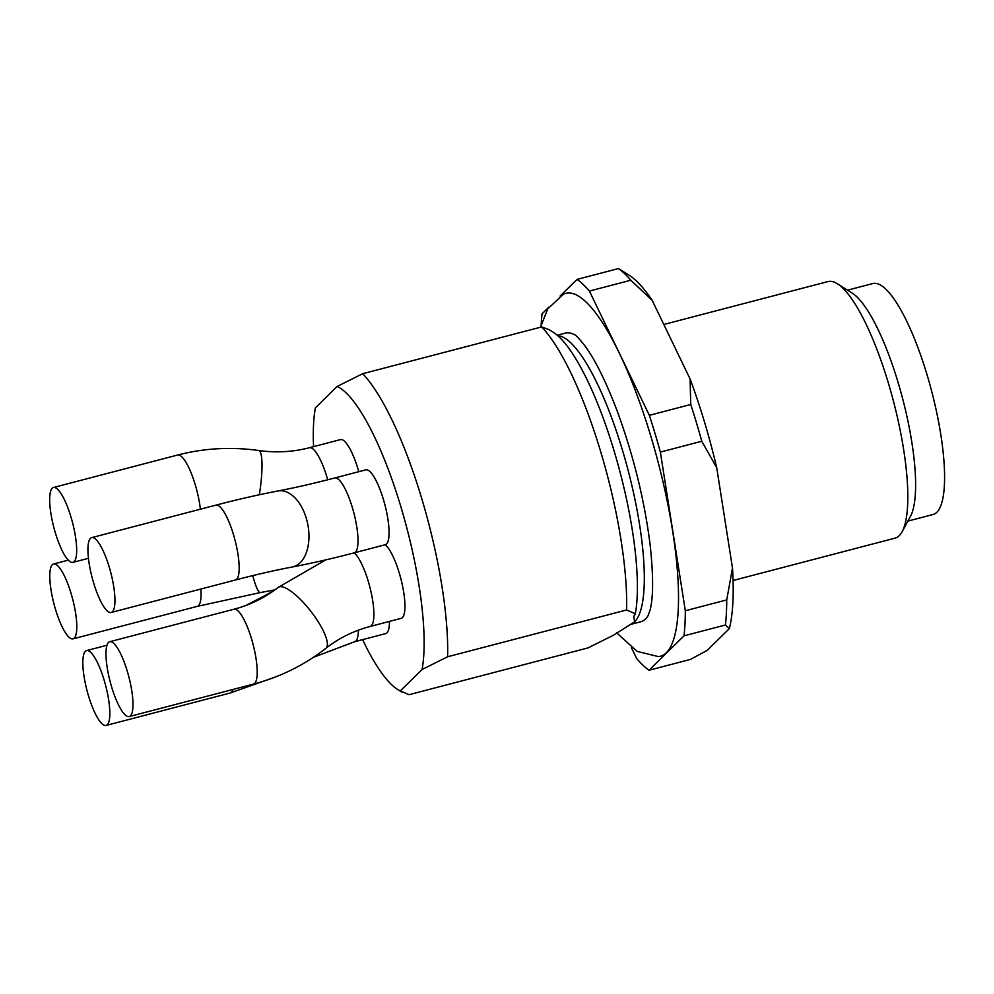 <?xml version="1.0" encoding="UTF-8"?>
<svg xmlns="http://www.w3.org/2000/svg" width="994" height="994" viewBox="0 0 994 994"><rect width="100%" height="100%" fill="white"/><g stroke="black" fill="none" stroke-linecap="round" stroke-linejoin="round"><path stroke-width="1.49" d="M540.487 327.225L547.769 308.848L563.548 294.162A187.493 46.817 75.4 0 1 653.654 445.871A187.493 46.817 75.4 0 1 666.415 652.698A187.493 46.817 75.4 0 1 658.289 656.574L637.216 651.418L616.628 632.83M548.924 307.059L542.078 313.793A206.64 51.589 -104.6 0 0 541.171 324.616M631.389 647.579L636.682 658.562A206.64 51.589 -104.6 0 0 649.02 670.242L684.009 635.837A206.64 51.589 -104.6 0 0 685.313 610.751L660.364 452.084A206.64 51.589 -104.6 0 0 649.343 415.318L589.405 291.056A206.64 51.589 -104.6 0 0 577.067 279.389L560.144 296.026M684.009 635.837L725.421 625.002L729.347 628.618L707.206 650.387L690.432 659.42L649.02 670.242M725.421 625.002A206.64 51.589 -104.6 0 0 726.726 599.916L685.313 610.751M660.364 452.084L701.776 441.261A206.64 51.589 -104.6 0 0 690.743 404.496L649.343 415.318M589.405 291.056L630.817 280.233A206.64 51.589 -104.6 0 0 618.479 268.566L577.067 279.389M729.347 628.618A195.594 48.83 -104.6 0 0 732.491 568.071L726.726 599.916M701.776 441.261L716.711 467.689A195.594 48.83 -104.6 0 0 690.084 378.962L690.743 404.496M630.817 280.233L652.176 300.35A195.594 48.83 -104.6 0 0 629.19 275.263L619.051 268.865M619.461 269.113L618.479 268.566M652.176 300.35L690.084 378.962M716.711 467.689L732.491 568.071M733.075 580.496L895.035 538.152A132.6 33.113 -104.6 0 0 899.247 535.667A132.6 33.113 -104.6 0 0 902.167 531.653A132.6 33.113 -104.6 0 0 893.531 401.489A132.6 33.113 -104.6 0 0 837.358 283.75A132.6 33.113 -104.6 0 0 827.965 281.575L663.806 324.479M902.167 531.653L910.516 516.234A119.342 29.795 -104.6 0 0 902.751 399.079A119.342 29.795 -104.6 0 0 852.193 293.118L837.358 283.75M907.895 521.092L933.093 514.507A119.342 29.795 -104.6 0 0 936.882 512.258A119.342 29.795 -104.6 0 0 929.527 383.311A119.342 29.795 -104.6 0 0 872.732 283.576L847.522 290.161M626.593 609.981L447.611 656.761A176.808 44.146 -104.6 0 0 362.698 373.707L541.668 326.914A176.808 44.146 -104.6 0 1 626.593 609.981L635.34 613.758L633.737 616.74L634.669 621.784A149.175 37.25 75.4 0 1 629.935 624.592L640.782 621.747A149.175 37.25 -104.6 0 0 645.516 618.951A149.175 37.25 -104.6 0 0 647.989 615.833L650.039 610.167C653.418 597.344 653.443 575.551 650.126 544.799C644.46 499.97 633.427 455.24 617.025 410.597C606.042 381.771 595.418 360.275 585.143 346.111C579.291 338.681 575.75 334.891 574.52 334.729A149.175 37.25 -104.6 0 0 565.337 333.089L557.199 335.214M447.611 656.761L422.077 669.509A158.506 39.574 -104.6 0 0 400.942 507.002A158.506 39.574 -104.6 0 0 337.152 386.442L362.698 373.707M313.57 446.641A158.506 39.574 -104.6 0 1 315.384 407.851L337.152 386.442M362.599 639.639A158.506 39.574 -104.6 0 0 397.588 689.426A158.506 39.574 -104.6 0 0 400.296 690.917L409.043 694.694L588.013 647.902L613.559 635.166L634.669 621.784A149.175 37.25 75.4 0 0 627.164 466.733A149.175 37.25 75.4 0 0 557.696 335.649M422.077 669.509L400.296 690.917M358.399 630.171A38.679 9.654 75.4 0 1 354.647 641.714L385.709 633.6A38.679 9.654 -104.6 0 0 389.449 621.412M358.784 471.69A38.679 9.654 -104.6 0 0 340.445 439.609L309.395 447.735A38.679 9.654 75.4 0 1 327.722 479.791M385.225 544.724A38.679 9.654 -104.6 0 0 385.349 544.7A38.679 9.654 -104.6 0 0 384.914 504.84A38.679 9.654 -104.6 0 0 365.792 469.864L334.729 477.977A38.679 9.654 75.4 0 1 353.852 512.954A38.679 9.654 75.4 0 1 354.286 552.813A38.679 9.654 75.4 0 1 354.162 552.85A38.679 9.654 75.4 0 1 371.222 592.784A38.679 9.654 75.4 0 1 370.178 626.456L401.228 618.33A38.679 9.654 -104.6 0 0 402.272 584.658A38.679 9.654 -104.6 0 0 385.225 544.724M541.668 326.914L549.185 329.697M635.34 613.758A158.506 39.574 -104.6 0 0 615.497 455.662A158.506 39.574 -104.6 0 0 553.124 332.182L549.011 329.586M90.429 538.35A38.679 9.654 75.4 0 1 91.659 537.63A38.679 9.654 75.4 0 1 110.781 572.606A38.679 9.654 75.4 0 1 111.229 612.466A38.679 9.654 75.4 0 1 92.815 580.148A38.679 9.654 75.4 0 1 90.429 538.35M127.344 671.422A38.679 9.654 75.4 0 1 129.257 716.562A38.679 9.654 75.4 0 1 110.135 681.586A38.679 9.654 75.4 0 1 109.7 641.726A38.679 9.654 75.4 0 1 127.344 671.422M109.849 713.642A38.679 9.654 75.4 0 1 106.109 725.434A38.679 9.654 75.4 0 1 86.987 690.457A38.679 9.654 75.4 0 1 86.54 650.598A38.679 9.654 75.4 0 1 101.413 671.981A38.679 9.654 75.4 0 1 109.849 713.642M70.947 638.546A38.679 9.654 75.4 0 1 52.993 599.991A38.679 9.654 75.4 0 1 53.514 563.996A38.679 9.654 75.4 0 1 72.637 598.972A38.679 9.654 75.4 0 1 73.071 638.831A38.679 9.654 75.4 0 1 70.947 638.546M55.304 532.672A38.679 9.654 75.4 0 1 53.39 487.52A38.679 9.654 75.4 0 1 72.512 522.496A38.679 9.654 75.4 0 1 72.947 562.356A38.679 9.654 75.4 0 1 55.304 532.672M235.454 579.987C256.216 574.569 275.164 570.233 292.298 566.99A38.679 23.173 79.3 0 0 307.854 524.67A38.679 23.173 79.3 0 0 277.885 490.986C258.825 494.614 238.162 499.336 215.884 505.151A38.679 9.654 75.4 0 1 235.019 540.127A38.679 9.654 75.4 0 1 235.454 579.987L111.229 612.466M253.495 684.096C280.146 677.063 304.276 665.148 325.883 648.312A38.679 10.959 52 0 0 309.917 610.13A38.679 10.959 52 0 0 279.463 586.795A38.679 10.959 52 0 0 278.221 587.392C265.075 597.642 250.314 604.924 233.925 609.247A38.679 9.654 75.4 0 1 251.569 638.943A38.679 9.654 75.4 0 1 253.495 684.096L129.257 716.562M233.093 689.426A38.679 9.654 75.4 0 1 230.335 692.967L106.109 725.434M200.838 589.044A38.679 9.654 75.4 0 1 197.297 606.365L73.071 638.831M259.322 494.751A38.679 6.871 98.1 0 0 258.738 450.518C231.254 446.654 204.205 448.157 177.615 455.041A38.679 9.654 75.4 0 1 190.624 471.703A38.679 9.654 75.4 0 1 200.39 509.201M245.928 605.458L263.422 596.4A38.679 1.59 60.1 0 0 263.534 597.232M252.762 575.625A38.679 5.181 79.9 0 0 256.005 586.038A38.679 5.181 79.9 0 0 260.229 592.598L197.297 606.365M397.588 689.426L401.7 692.023M633.588 617.373L634.073 615.746M215.884 505.151L91.659 537.63M233.925 609.247L109.7 641.726M106.942 645.268L86.54 650.598M68.313 560.131L53.514 563.996M177.615 455.041L53.39 487.52M88.441 558.305L72.947 562.356M275.847 676.827L230.335 692.967M277.885 490.986C295.007 487.731 313.955 483.395 334.729 477.977M292.298 566.99C311.358 563.362 332.021 558.64 354.286 552.813L385.349 544.7M325.883 648.312C339.016 638.061 353.789 630.78 370.178 626.456M278.221 587.392L325.746 559.883M313.383 657.332L354.647 641.714M263.422 596.4L273.735 590.734M274.965 589.852L260.229 592.598M258.738 450.518C276.059 452.941 292.932 452.009 309.395 447.735"/></g></svg>
